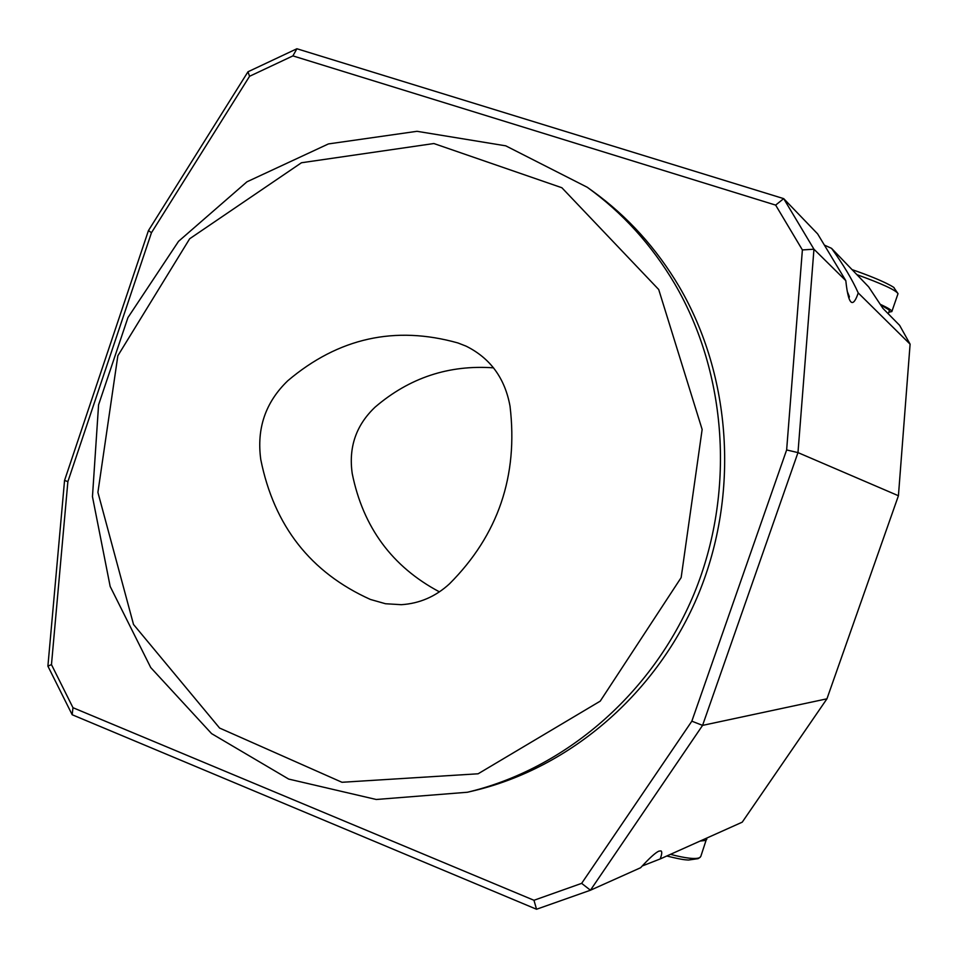 <?xml version="1.0" encoding="UTF-8"?>
<svg xmlns="http://www.w3.org/2000/svg" width="958" height="958" viewBox="0 0 958 958"><rect width="100%" height="100%" fill="white"/><g stroke="black" fill="none" stroke-linecap="round" stroke-linejoin="round"><path stroke-width="1.44" d="M439.423 591.852C392.157 566.717 363.094 527.307 352.233 473.611C348.449 447.302 356.089 425.124 375.141 407.09C409.413 377.739 448.895 364.651 493.574 367.848M370.423 599.457L385.523 603.744L401.33 604.69C419.616 603.516 435.686 596.547 449.541 583.781C498.172 535.043 518.338 475.851 510.027 406.204C504.95 378.23 490.316 358.22 466.127 346.161L457.948 342.964C395.127 325.325 338.425 337.899 287.843 380.697C265.51 402.168 256.493 428.489 260.792 459.648C274.156 526.002 310.703 572.597 370.423 599.457M658.709 289.52L561.867 187.732L433.878 143.532L301.471 162.752L189.672 238.758L117.846 355.765L97.908 492.364L133.521 624.472L219.598 728.056L341.97 782.279L478.114 773.789L600.223 701.148L681.15 577.602L702.142 429.459L658.709 289.52M674.719 283.819C651.691 244.913 622.532 212.736 587.254 187.265L505.752 145.832L416.993 131.306L328.426 143.928L246.96 181.804L178.547 241.32L127.941 317.589L98.578 404.815L92.459 496.651L110.17 586.452L150.729 667.558L211.598 733.624L288.669 779.07L376.255 799.487L467.396 792.254C565.04 769.058 652.685 693.724 694.227 593.409C735.433 492.963 727.457 373.967 674.719 283.819M467.396 792.254L473.731 790.757C570.597 767.753 657.487 693.077 698.681 593.649C739.516 494.112 731.601 376.183 679.294 286.813C656.458 248.242 627.538 216.328 592.535 191.061L587.254 187.265M670.468 854.344C685.629 858.296 695.316 859.422 699.52 857.721L700.789 856.464L706.812 838.046M700.058 841.076L705.591 840.405L706.836 839.22M880.917 305.051L888.892 309.769L889.359 310.763L888.282 313.829M888.868 312.14L891.838 311.589L898.029 293.663C895.778 290.094 882.067 283.76 856.883 274.647M891.838 311.589C892.126 310.44 888.353 308.057 880.546 304.452M848.285 296.022L849.351 296.621L847.303 291.567M292.909 55.887L296.908 48.75L783.68 198.629L775.645 205.108L292.909 55.887L249.559 76.293L151.472 232.71L67.874 481.623L51.469 664.612L47.9 666.133L72.173 714.74L72.976 707.699L533.965 900.28L536.54 909.25L590.439 890.221L640.615 867.732C649.392 858.152 655.476 852.62 658.876 851.135L660.984 850.896C662.194 851.554 661.942 854.237 660.218 858.943L642.219 865.984M47.9 666.133L64.557 480.425L148.454 230.567L247.99 71.778L249.559 76.293M660.218 858.943L742.234 822.168L826.946 698.813L702.573 725.386L590.439 890.221L581.65 883.36L691.844 721.182L786.638 449.949L802.385 249.93L775.645 205.108M536.54 909.25L72.173 714.74M824.898 245.332L831.556 248.35L868.666 286.885L882.929 308.38L899.622 325.349L910.1 344.161L858.224 292.932C855.973 299.662 853.877 302.848 851.937 302.488C849.315 301.842 847.267 294.573 845.806 280.658L817.629 233.884L783.68 198.629L813.953 249.212L845.806 280.658M296.908 48.75L247.99 71.778M831.556 248.35C843.351 264.671 852.237 279.532 858.224 292.932M910.1 344.161L898.424 495.741L797.978 452.607L786.638 449.949M802.385 249.93L813.953 249.212L797.978 452.607L702.573 725.386L691.844 721.182M826.946 698.813L898.424 495.741M51.469 664.612L72.976 707.699M533.965 900.28L581.65 883.36M151.472 232.71L148.454 230.567M67.874 481.623L64.557 480.425M700.214 857.29L698.083 858.655L688.503 860.033C685.76 859.709 684.79 860.44 666.792 855.997M898.029 293.663L893.91 287.663C895.97 288.693 886.677 281.544 852.033 269.605M849.351 296.621L848.956 298.261"/></g></svg>
